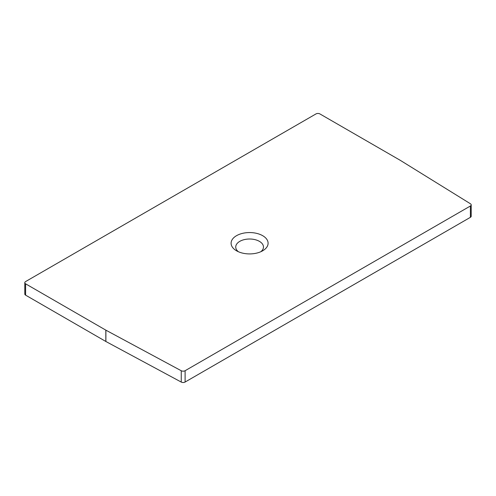 <?xml version="1.0" encoding="UTF-8"?>
<svg xmlns="http://www.w3.org/2000/svg" width="496" height="496" viewBox="0 0 496 496"><rect width="100%" height="100%" fill="white"/><g stroke="black" fill="none" stroke-linecap="round" stroke-linejoin="round"><path stroke-width="0.74" d="M185.107 370.71L185.107 382.038A2.778 1.6 180 0 1 181.257 382.075L105.89 341.502A2.778 1.6 0 0 1 105.822 341.465L25.612 295.157A2.778 1.6 180 0 1 24.8 294.023L24.8 282.695A2.778 1.6 0 0 0 25.612 283.83L105.822 330.138A2.778 1.6 180 0 0 105.89 330.175L181.257 370.748A2.778 1.6 0 0 0 185.107 370.71L470.388 206.007A2.778 1.6 0 0 0 471.2 204.873A2.778 1.6 0 0 0 470.456 203.782L400.179 160.27A2.778 1.6 180 0 0 400.111 160.233L319.901 113.925A2.778 1.6 0 0 0 315.977 113.925L25.612 281.561A2.778 1.6 0 0 0 24.8 282.695M185.107 382.038L470.388 217.335L470.388 206.007M471.2 204.873L471.2 216.2A2.778 1.6 180 0 1 470.388 217.335M262.675 250.79L262.675 250.79A18.495 10.676 0 0 0 262.675 235.687A18.495 10.676 0 0 0 236.518 235.687A18.495 10.676 0 0 0 236.518 250.79A18.495 10.676 0 0 0 262.675 250.79M260.809 251.732A13.876 8.01 0 0 0 258.621 240.932A13.876 8.01 0 0 0 239.791 241.354A13.876 8.01 180 0 0 238.39 251.732M25.612 295.157L25.612 283.83M181.257 370.748L181.257 382.075M105.89 341.502L105.89 330.175M105.822 341.465L105.822 330.138"/></g></svg>
